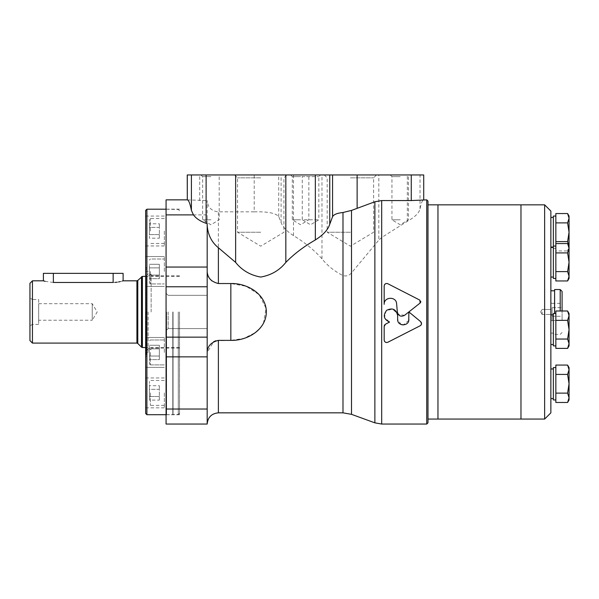 <?xml version="1.0" encoding="UTF-8"?>
<svg xmlns="http://www.w3.org/2000/svg" width="599" height="599" viewBox="0 0 599 599"><rect width="100%" height="100%" fill="white"/><g stroke="black" fill="none" stroke-linecap="round" stroke-linejoin="round"><path stroke-width="0.45" stroke-dasharray="3 2.25" d="M350.4 232.247L327.196 232.247L350.4 232.247M207.179 223.674L207.179 200.56C207.816 207.389 211.552 211.155 218.388 211.844L254.193 211.844L254.193 174.953L187.247 174.953M187.3 199.871L207.179 200.56M166.073 424.047L166.073 199.864M215.835 340.764L230.84 340.374L243.868 338.428L255.526 332.49M211.851 280.879L218.388 283.537L230.84 283.537L230.84 340.374M210.159 279.127L208.901 277.315M208.295 276.169L207.95 275.368M207.389 273.466L207.179 271.474M207.179 352.437L207.179 409.027L207.179 352.437L213.678 341.715M384.176 326.492L384.176 340.127M386.58 342.538L385.382 342.179M387.823 342.261L420.199 325.751M420.64 321.641L408.877 311.929L420.131 303.027M387.823 283.731L419.854 300.121L420.79 301.514M384.176 285.873L384.363 285.004M385.404 283.791L386.819 283.454M384.176 304.352C383.764 296.685 396.298 296.101 396.613 303.768L397.347 312.064M404.61 315.299L398.133 314.333M408.87 311.929L408.87 319.342M408.758 320.435L403.254 324.958M401.098 324.531L397.631 319.342L397.631 315.523M385.494 324.171L389.56 322.067L384.528 317.545L386.003 310.926L392.487 308.964L397.377 313.651M426.75 424.047L426.75 199.864M381.69 424.047L381.69 237.466L407.313 221.316C414.822 217.167 419.06 213.004 420.041 208.834C421.202 203.046 422.415 200.059 423.673 199.871L423.673 174.953L254.193 174.953M254.193 211.844C267.551 211.492 275.727 213.087 278.722 216.636L281.111 222.476C282.631 226.871 286.756 231.244 293.488 235.617C304.666 242.348 314.161 250.075 321.97 258.805C327.481 265.701 334.489 271.295 342.987 275.592C346.297 276.513 349.135 275.615 351.508 272.897L378.83 240.079L378.83 174.953M427.993 422.797L427.993 201.107M207.179 424.047L207.179 214.884L166.073 214.884M179.528 311.952L179.528 414.763L179.528 311.952M166.597 311.952L166.597 414.763L166.597 311.952M166.073 311.952L166.073 208.617L166.073 311.952M168.147 311.952L168.147 328.581L168.147 311.952M207.179 311.952L207.179 328.581L207.179 311.952M259.322 329.046L263.133 323.887M263.425 323.37L266.068 308.268L259.075 294.596L246.129 286.255L230.84 283.537M381.69 237.466L378.83 240.079M350.4 174.953L376.501 174.953L350.4 174.953M400.222 174.953L390.256 174.953L400.222 174.953M300.586 174.953L320.51 174.953L300.586 174.953L302.27 176.638L318.825 176.638L302.27 176.638L302.27 219.796L318.825 219.796L302.27 219.796L310.544 224.767L318.825 219.796L318.825 176.638L320.51 174.953M260.73 174.953L234.628 174.953L260.73 174.953M210.915 174.953L200.95 174.953L210.915 174.953M210.915 176.638L202.634 176.638L210.915 176.638M210.915 219.796L202.634 219.796L210.915 219.796M260.73 177.851L237.526 177.851L260.73 177.851M260.73 232.247L237.526 232.247L260.73 232.247M300.586 176.638L292.305 176.638L300.586 176.638M300.586 219.796L292.305 219.796L300.586 219.796M400.222 176.638L391.941 176.638L400.222 176.638M400.222 219.796L391.941 219.796L400.222 219.796M350.4 177.851L373.604 177.851L350.4 177.851M38.665 303.678L92.224 303.678L97.195 311.952L92.224 320.233L92.224 303.678L92.224 320.233L38.665 320.233L38.665 303.678L38.665 320.233M45.097 281.32L53.363 282.458L115.105 282.391M117 282.204L118.692 281.942M120.204 281.62L122.391 281.043M123.109 273.346L43.398 273.346M38.665 299.5L38.665 324.411L38.665 299.5L32.443 299.5L32.443 324.411L32.443 299.5L29.95 298.062L29.95 325.849L29.95 298.062M29.95 340.599L29.95 283.312M32.443 343.092L32.443 280.819M145.654 413.46L145.654 210.451M145.654 231.004L145.654 245.949L145.654 231.004M145.654 271.474L145.654 256.529L145.654 271.474M145.654 352.429L145.654 337.484L145.654 352.429M145.654 392.907L145.654 407.852L145.654 392.907M145.654 311.952L145.654 267.117L145.654 311.952M147.144 311.952L147.144 355.544L147.144 311.952M149.391 267.88L149.391 278.67L149.391 264.286L149.391 267.88L159.349 267.88L159.349 275.076L149.391 275.076L159.349 275.076L159.349 278.67L149.391 278.67L159.349 278.67L159.349 267.88L149.391 267.88L159.349 267.88L159.349 264.286L149.391 264.286L159.349 264.286L159.349 275.076L149.391 275.076L159.349 275.076L159.349 278.67L159.349 267.88L149.391 267.88M149.391 271.474L149.391 282.938L149.391 271.474M149.391 348.835L149.391 359.625L149.391 345.241L149.391 348.835L159.349 348.835L159.349 356.023L149.391 356.023L159.349 356.023L159.349 359.625L149.391 359.625L159.349 359.625L159.349 348.835L149.391 348.835L159.349 348.835L159.349 345.241L149.391 345.241L159.349 345.241L159.349 356.023L149.391 356.023L159.349 356.023L159.349 359.625L159.349 348.835L149.391 348.835M149.391 352.429L149.391 363.893L149.391 352.429M164.336 271.474L164.336 256.529L164.336 271.474M159.349 238.192L159.349 227.403L149.391 227.403L149.391 223.809L149.391 238.192L149.391 227.403L159.349 227.403L159.349 234.598L149.391 234.598L159.349 234.598L159.349 238.192L149.391 238.192M149.391 231.004L149.391 219.541L149.391 231.004M164.336 231.004L164.336 245.949L164.336 231.004M151.128 311.952L151.128 274.17L151.128 311.952M146.47 311.952L146.47 275.51L146.47 311.952M148.14 311.952L148.14 352.556L148.14 311.952M146.149 311.952L146.149 354.548L146.149 311.952M164.336 352.429L164.336 337.484L164.336 352.429M164.336 392.907L164.336 407.852L164.336 392.907M149.391 392.907L149.391 381.451L149.391 392.907M159.349 223.809L159.349 227.403L159.349 223.809L149.391 223.809M159.349 400.102L159.349 389.313L149.391 389.313L149.391 400.102L149.391 385.719L149.391 389.313L159.349 389.313L159.349 396.501L149.391 396.501L159.349 396.501L159.349 400.102L149.391 400.102M159.349 385.719L159.349 389.313L159.349 385.719L149.391 385.719M159.349 348.835L159.349 345.241L159.349 348.835M159.349 267.88L159.349 264.286L159.349 267.88M146.897 414.703L146.897 209.208M172.804 311.952L172.804 414.703L172.804 311.952M173.051 311.952L173.051 414.456L173.051 311.952M178.285 311.952L178.285 414.456L178.285 311.952M437.959 311.952L437.959 204.843L437.959 311.952M427.993 311.952L427.993 204.843L427.993 311.952M520.973 311.952L520.973 204.843L520.973 311.952M555.85 243.561L567.605 243.561L569.05 248.233L569.05 246.062L569.05 262.257L569.05 248.233L567.605 243.561L569.05 248.233L567.605 252.913L555.85 252.913L555.85 243.561L555.85 280.953L555.85 271.602L555.85 280.953L567.605 280.953L569.05 276.281L567.605 271.602L569.05 262.257L567.605 252.913L569.05 248.233L567.605 252.913L555.85 252.913L555.85 241.592L567.605 241.592L569.05 232.247L567.605 222.895L569.05 218.223L569.05 216.059M555.85 271.602L567.605 271.602L555.85 271.602L567.605 271.602L569.05 276.281L567.605 280.953L569.05 276.281L569.05 278.445L569.05 262.257L569.05 276.281L569.05 262.257L567.605 252.913L569.05 262.257L569.05 246.069L567.605 243.561M567.605 213.551L569.05 218.223L569.05 246.271L567.605 250.944L569.05 246.271L569.05 248.233M555.85 241.592L555.85 222.895L567.605 222.895M555.85 222.895L555.85 213.551M567.605 241.592L569.05 246.271L569.05 248.435L567.605 250.944L555.85 250.944L555.85 246.271L555.85 250.944M567.605 271.602L569.05 262.257L567.605 271.602L569.05 276.281L569.05 278.445M555.85 320.345L555.85 310.993L567.605 310.993L569.05 315.673L567.605 320.345L569.05 315.673L567.605 320.345L555.85 320.345L567.605 320.345L569.05 329.69L569.05 343.714L567.605 348.386L569.05 343.714L567.605 339.041L569.05 343.714L567.605 348.386L555.85 348.386L555.85 339.041L567.605 339.041L569.05 329.69L567.605 320.345L555.85 320.345L555.85 329.69L555.85 310.993L555.85 339.041L567.605 339.041L569.05 343.714L569.05 329.69L567.605 320.345M550.87 412.838L550.87 211.073M550.87 232.247L550.87 217.422L550.87 232.247M550.87 262.257L550.87 277.075L550.87 262.257M550.87 329.69L550.87 344.515L550.87 329.69M550.87 383.772L550.87 368.947L550.87 383.772M550.87 311.952L550.87 320.675L550.87 311.952M542.147 311.952L542.147 314.445L542.147 311.952M552.113 311.952L552.113 320.675L552.113 311.952M552.113 307.639L552.113 320.585L552.113 307.639L562.079 307.639L562.079 303.326L562.079 316.272L562.079 307.639L552.113 307.639M552.113 303.326L562.079 303.326M552.113 316.272L562.079 316.272L562.079 320.585L562.079 316.272L552.113 316.272M552.113 320.585L562.079 320.585M562.079 310.993L562.079 291.406M554.607 313.502L554.607 289.534M554.539 313.502L554.539 290.785M544.641 419.06L544.641 204.843M555.85 246.271L555.85 232.247L555.85 246.271M555.85 232.247L555.85 216.059L555.85 232.247M567.605 365.076L569.05 369.748L567.605 374.42L569.05 369.748L567.605 374.42L555.85 374.42L555.85 365.076L567.605 365.076L569.05 369.748L567.605 365.076L569.05 367.576L569.05 383.772L567.605 374.42L569.05 383.772L569.05 397.788L567.605 402.461L569.05 397.788L567.605 393.116L569.05 383.772L567.605 374.42L555.85 374.42L555.85 383.772L555.85 374.42L567.605 374.42M567.605 393.116L555.85 393.116L555.85 402.461L555.85 393.116L567.605 393.116L569.05 397.788L567.605 402.461L555.85 402.461L555.85 383.772L555.85 393.116L567.605 393.116L569.05 383.772L569.05 367.576L569.05 383.772L567.605 393.116L569.05 397.788L569.05 399.96L569.05 383.772L569.05 399.96L567.605 402.461M555.85 374.42L555.85 393.116M567.605 310.993L569.05 315.673L567.605 310.993L569.05 313.502L569.05 329.69L569.05 315.673L569.05 329.69L567.605 339.041L555.85 339.041L555.85 313.502L555.85 339.041M555.85 252.913L567.605 252.913M555.85 345.885L555.85 343.714L555.85 345.885L553.356 345.885L553.356 313.502L553.356 345.885L553.356 313.502L555.85 313.502M555.85 278.445L553.356 278.445L553.356 216.059M553.356 232.247L553.356 217.422L553.356 232.247M567.605 348.386L569.05 345.885L569.05 329.69M555.85 399.96L553.356 399.96L553.356 367.576L553.356 399.96L553.356 367.576L555.85 367.576M553.356 329.69L553.356 344.515L553.356 329.69M199.707 200.56L199.707 174.953M351.508 414.336L351.508 272.897M342.987 412.838L342.987 275.592M374.869 422.842L374.869 244.781M278.722 216.636L278.722 174.953M281.111 222.476L281.111 174.953M293.488 235.617L293.488 174.953M207.179 267.049L166.073 267.049M207.179 286.764L166.073 286.764M207.179 337.147L166.073 337.147M207.179 356.862L166.073 356.862M207.179 409.027L166.073 409.027M321.97 258.805L321.97 174.953M420.041 208.834L420.041 174.953M407.313 221.316L407.313 174.953M218.388 412.838L218.388 340.374M218.388 283.537L218.388 211.844M113.144 282.458L113.144 273.346M53.363 282.458L53.363 273.346M136.916 343.092L136.916 280.819M137.792 343.452L137.792 280.452M141.499 347.158L141.499 276.753M142.382 347.525L142.382 276.386M146.897 311.952L146.897 355.544L146.897 311.952M150.386 271.474L150.386 283.933L150.386 271.474M150.386 231.004L150.386 218.545L150.386 231.004M150.386 352.429L150.386 364.888L150.386 352.429M150.386 392.907L150.386 405.366L150.386 392.907M560.207 310.993L560.207 289.534M324.306 174.953L327.196 177.851L327.196 232.247L350.4 246.189L373.604 232.247L373.604 177.851L376.501 174.953M179.528 209.141L166.597 209.141L166.073 208.617M179.528 414.763L166.597 414.763L166.073 415.287M168.147 295.329L166.073 293.263L168.147 295.329L207.179 295.329L168.147 295.329M168.147 328.581L166.073 330.648L168.147 328.581L207.179 328.581L168.147 328.581M200.95 174.953L202.634 176.638L202.634 219.796L210.915 224.767L219.189 219.796L219.189 176.638L220.874 174.953M234.628 174.953L237.526 177.851L237.526 232.247L260.73 246.189L283.933 232.247L283.933 177.851L286.831 174.953M290.62 174.953L292.305 176.638L292.305 219.796L300.586 224.767L308.859 219.796L308.859 176.638L310.544 174.953M390.256 174.953L391.941 176.638L391.941 219.796L400.222 224.767L408.496 219.796L408.496 176.638L410.18 174.953M38.665 324.411L32.443 324.411L29.95 325.849M179.528 276.386L145.654 276.386M179.528 347.525L145.654 347.525M146.149 269.363L147.144 268.367L145.654 267.117M146.149 354.548L147.144 355.544L145.654 356.787M150.386 259.023L149.391 260.018L150.386 259.023L164.336 259.023L150.386 259.023M150.386 283.933L149.391 282.938L150.386 283.933L164.336 283.933L150.386 283.933M164.336 256.529L145.654 256.529L164.336 256.529M164.336 286.419L145.654 286.419L164.336 286.419M164.336 218.545L150.386 218.545L149.391 219.541M164.336 243.456L150.386 243.456L149.391 242.46M164.336 216.059L145.654 216.059M164.336 245.949L145.654 245.949M179.528 275.839L151.128 275.839M179.528 348.071L151.128 348.071M148.14 350.063L146.47 348.393L147.144 347.435L151.128 349.734M148.14 273.84L146.47 275.51L147.144 276.476L151.128 274.17M148.14 271.354L146.149 271.354M148.14 352.556L146.149 352.556M164.336 337.484L145.654 337.484L164.336 337.484M164.336 367.374L145.654 367.374L164.336 367.374M164.336 339.977L150.386 339.977L149.391 340.973L150.386 339.977L164.336 339.977M164.336 364.888L150.386 364.888L149.391 363.893L150.386 364.888L164.336 364.888M164.336 377.962L145.654 377.962M164.336 407.852L145.654 407.852M164.336 380.455L150.386 380.455L149.391 381.451M164.336 405.366L150.386 405.366L149.391 404.362M179.528 210.698L178.285 209.455L166.073 209.208M179.528 413.205L178.285 414.456L166.073 414.703M542.147 314.445L550.87 314.445L542.147 314.445L540.65 311.952L542.147 309.466L550.87 309.466L542.147 309.466L540.65 311.952L542.147 314.445M552.113 303.236L550.87 303.236M552.113 320.675L550.87 320.675M550.87 333.126L554.539 333.126L554.607 334.369L560.207 334.369L562.079 332.505M555.85 248.435L553.356 248.435M553.356 247.439L550.87 247.439M553.356 277.075L550.87 277.075M555.85 246.069L553.356 246.069M553.356 368.947L550.87 368.947M553.356 398.59L550.87 398.59M553.356 314.872L550.87 314.872M553.356 344.515L550.87 344.515"/><path stroke-width="0.9" d="M426.75 199.864L426.75 424.047L427.993 422.797L427.993 201.107L426.75 199.864L411.266 200.56L381.69 200.56L374.869 201.766L351.508 210.414L342.987 212.495C337.215 213.094 333.74 214.494 332.572 216.696L329.757 224.243C328.095 229.642 323.295 234.883 315.344 239.952C303.708 246.631 293.869 254.111 285.828 262.399C279.493 270.359 271.115 275.248 260.67 277.06C250.27 275.196 241.929 270.306 235.632 262.399L218.388 247.746C211.664 242.31 207.928 234.875 207.179 225.441M207.179 271.474C207.426 277.734 211.162 281.755 218.388 283.537L230.84 283.537C247.215 283.065 266.083 293.937 266.36 311.884C266.188 329.914 247.245 340.846 230.84 340.374L218.388 340.374L218.388 412.838C211.574 413.497 207.838 417.233 207.179 424.047L207.179 223.674L206.116 223.315C200.291 221.308 196.075 218.5 193.462 214.884L191.403 210.414C190.1 203.6 188.73 200.081 187.3 199.871L187.247 174.953L423.718 174.953L423.718 199.864M187.247 199.864L166.073 199.864L166.073 424.047L207.179 424.047M218.388 340.374C211.17 342.149 207.434 346.177 207.179 352.437M211.851 280.879L210.159 279.127M208.901 277.315L208.295 276.169M207.95 275.368L207.389 273.466M213.678 341.715L215.835 340.764M384.176 326.492L384.476 325.16L385.494 324.171L384.176 326.492L384.176 340.127C384.588 342.141 385.801 342.853 387.823 342.261L386.58 342.538M385.382 342.179L384.528 341.325M384.513 341.295L384.176 340.127M421.015 325.077L420.199 325.751C421.808 324.538 421.951 323.168 420.64 321.641L421.531 323.737M421.531 323.797L421.104 324.958M420.79 301.514L420.67 302.315M420.648 302.368L420.131 303.027L419.854 300.121L387.823 283.731C385.801 283.132 384.588 283.844 384.176 285.873L384.176 304.352C383.764 296.692 396.298 296.101 396.613 303.768L397.347 312.064C398.477 316.032 400.903 317.111 404.61 315.299L408.87 311.929L408.758 320.435M384.363 285.004L385.404 283.791M386.819 283.454L387.823 283.731M398.133 314.333L397.347 312.064M403.254 324.958L401.098 324.531M397.377 313.651L397.631 315.523C396.156 309.234 392.51 307.489 386.692 310.282C382.754 315.403 383.704 319.327 389.56 322.067L385.494 324.171M420.64 321.641L408.877 311.929L420.131 303.027M387.823 342.261L420.199 325.751M408.87 319.342C409.222 326.597 397.272 326.582 397.631 319.342L397.631 315.523M404.61 315.299L408.87 311.929M384.176 285.873L384.176 304.352M255.526 332.49L259.322 329.046M263.133 323.887L263.425 323.37M115.105 282.391L117 282.204M118.692 281.942L120.204 281.62M122.391 281.043L122.915 280.879M45.097 281.32L43.398 280.819L43.398 273.346L53.363 273.346L53.363 282.458C40.507 280.669 40.507 280.669 53.363 282.458L113.144 282.458C126 280.669 126 280.669 113.144 282.458L113.144 273.346L123.109 273.346L123.109 280.819L136.916 280.819L136.916 343.092L32.443 343.092L32.443 280.819L29.95 283.312L29.95 340.599L32.443 343.092M53.363 273.346L113.144 273.346M145.654 210.451L145.654 413.46L146.897 414.703L146.897 209.208L145.654 210.451M544.641 204.843L544.641 419.06L550.87 412.838L550.87 211.073L544.641 204.843L437.959 204.843L437.959 419.06L427.993 419.06M544.641 419.06L520.973 419.06L520.973 204.843L520.973 419.06L437.959 419.06L437.959 204.843L427.993 204.843M555.85 252.913L555.85 271.602L567.605 271.602L569.05 262.257L567.605 252.913L569.05 248.233L567.605 243.561L555.85 243.561L555.85 252.913L567.605 252.913M567.605 213.551L569.05 216.059L569.05 232.247L567.605 222.895L569.05 218.223L567.605 213.551L555.85 213.551L555.85 241.592L567.605 241.592L569.05 232.247L569.05 276.281L567.605 271.602M555.85 271.602L555.85 280.953L567.605 280.953L569.05 276.281L569.05 278.445L567.605 280.953L569.05 278.445M555.85 222.895L567.605 222.895M569.05 246.271L567.605 241.592M555.85 241.592L555.85 243.561M560.207 310.993L560.207 289.534L562.079 291.406L562.079 310.993M560.207 289.534L554.607 289.534L554.607 313.502M554.607 289.534L554.539 313.502M555.85 320.345L555.85 339.041L567.605 339.041L569.05 329.69L567.605 320.345L569.05 315.673L567.605 310.993L555.85 310.993L555.85 320.345L567.605 320.345M555.85 339.041L555.85 348.386L567.605 348.386L569.05 343.714L567.605 339.041L569.05 329.69L569.05 345.885L567.605 348.386M555.85 374.42L555.85 393.116L567.605 393.116L569.05 383.772L567.605 374.42L569.05 369.748L567.605 365.076L555.85 365.076L555.85 374.42L567.605 374.42M567.605 365.076L569.05 367.576L569.05 397.788L567.605 393.116M555.85 393.116L555.85 402.461L567.605 402.461L569.05 397.788L569.05 399.96L567.605 402.461M555.85 313.502L553.356 313.502L553.356 345.885L555.85 345.885M555.85 216.059L553.356 216.059L553.356 278.445L555.85 278.445M567.605 310.993L569.05 313.502L569.05 329.69M555.85 367.576L553.356 367.576L553.356 399.96L555.85 399.96M235.632 262.399L235.632 174.953M206.116 223.315L206.116 174.953M191.403 210.414L191.403 174.953M193.462 214.884L166.073 214.884M187.3 199.871L187.3 174.953M230.84 340.374L230.84 283.537M381.69 200.56L381.69 424.047L426.75 424.047M351.508 210.414L351.508 414.336L342.987 412.838L218.388 412.838M342.987 212.495L342.987 412.838M374.869 201.766L374.869 422.842L381.69 424.047M357.131 208.272L357.131 174.953M332.572 216.696L332.572 174.953M329.757 224.243L329.757 174.953M315.344 239.952L315.344 174.953M285.828 262.399L285.828 174.953M207.179 409.027L166.073 409.027M207.179 356.862L166.073 356.862M207.179 337.147L166.073 337.147M207.179 286.764L166.073 286.764M207.179 267.049L166.073 267.049M411.266 200.56L411.266 174.953M218.388 247.746L218.388 283.537M136.916 280.819L137.792 280.452L137.792 343.452L136.916 343.092M141.499 276.753L141.499 347.158L142.382 347.525L142.382 276.386L137.792 280.452M351.508 414.336L374.869 422.842M43.398 280.819L32.443 280.819M137.792 343.452L141.499 347.158M145.654 276.386L142.382 276.386M145.654 347.525L142.382 347.525M166.073 209.208L146.897 209.208M166.073 414.703L146.897 414.703M554.539 290.785L550.87 290.785M553.356 314.872L550.87 314.872M553.356 344.515L550.87 344.515M555.85 246.069L553.356 246.069M553.356 247.439L550.87 247.439M553.356 277.075L550.87 277.075M553.356 217.422L550.87 217.422M553.356 247.065L550.87 247.065M569.05 246.069L567.605 243.561M553.356 368.947L550.87 368.947M553.356 398.59L550.87 398.59"/></g></svg>
